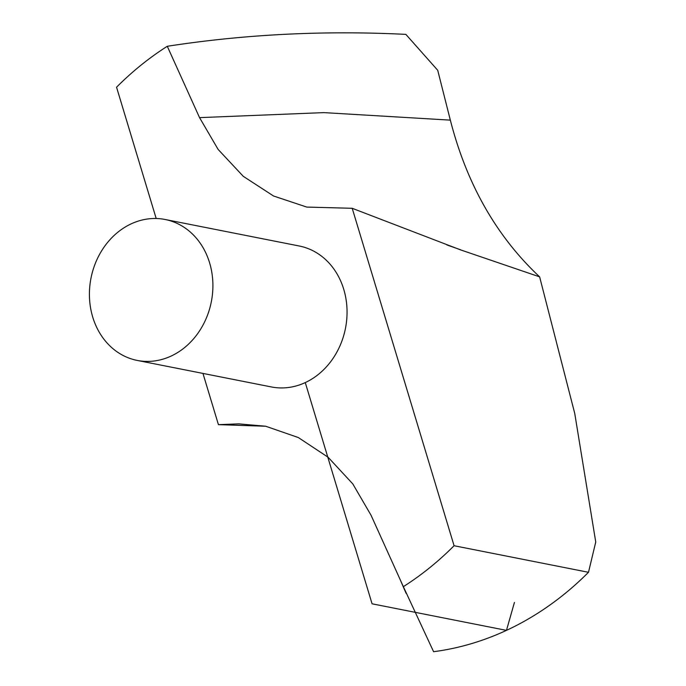 <?xml version="1.0" encoding="UTF-8"?>
<svg xmlns="http://www.w3.org/2000/svg" width="686" height="686" viewBox="0 0 686 686"><rect width="100%" height="100%" fill="white"/><g stroke="black" fill="none" stroke-linecap="round" stroke-linejoin="round"><path stroke-width="1.03" d="M137.226 360.424L271.382 386.947A71.833 61.311 -78.8 0 0 331.132 361.085A71.833 61.311 -78.8 0 0 343.746 289.329A71.833 61.311 -78.8 0 0 299.242 246L165.086 219.486A71.833 61.311 -78.8 0 0 91.006 278.062A71.833 61.311 -78.8 0 0 137.226 360.424A71.833 61.311 -78.8 0 0 196.976 334.571A71.833 61.311 -78.8 0 0 209.59 262.807A71.833 61.311 -78.8 0 0 165.086 219.486M352.21 208.295L454.081 545.73L588.485 572.296L595.748 542.026L574.748 413.487L539.633 276.861L460.203 249.755L352.21 208.295L306.753 207.078L273.56 196.007L243.281 176.336L218.131 149.437L199.549 117.632L167.281 46.279A312.207 266.485 -78.8 0 0 116.551 87.216L156.185 218.5M239.225 423.854L218.422 424.651L202.953 373.416M218.422 424.651L265.688 426.238L298.359 437.565L328.097 457.245L352.793 483.904L371.083 515.315L403.351 586.667A312.207 266.485 -78.8 0 0 454.081 545.73M167.281 46.279C245.039 34.274 324.564 30.304 405.855 34.377L437.719 70.281L450.333 120.136C466.814 184.285 496.587 236.524 539.633 276.861M403.351 586.667L433.586 651.7A312.207 266.485 -78.8 0 0 588.485 572.296M305.279 382.582L372.069 603.8L506.474 630.374L514.431 602.428M199.549 117.632L323.766 112.615L450.333 120.136M446.792 244.893L460.683 249.815M265.688 426.238L238.96 423.879M399.938 579.13L406.103 593.321"/></g></svg>
